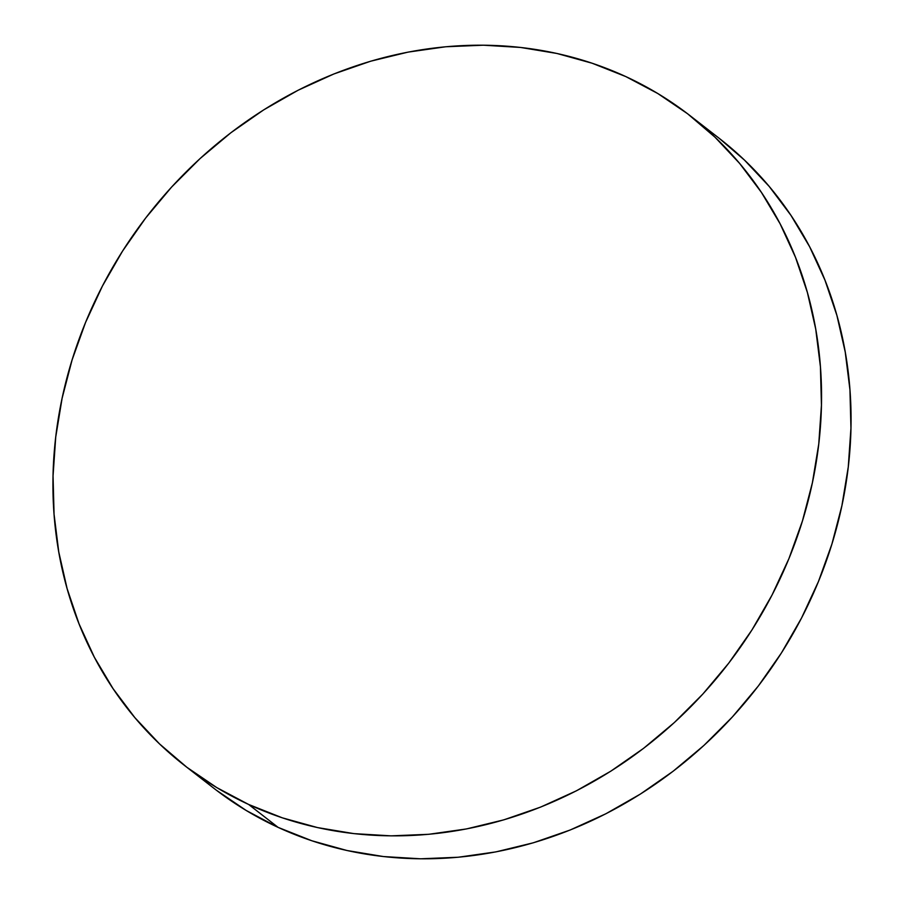 <?xml version="1.0" encoding="UTF-8"?>
<svg xmlns="http://www.w3.org/2000/svg" width="904" height="904" viewBox="0 0 904 904"><rect width="100%" height="100%" fill="white"/><g stroke="black" fill="none" stroke-linecap="round" stroke-linejoin="round"><path stroke-width="1.36" d="M248.611 804.447A411.648 366.775 127.9 0 1 184.631 765.552A411.648 366.775 127.9 0 1 123.407 249.753A411.648 366.775 127.9 0 1 625.873 76.614A411.648 366.775 127.9 0 1 689.854 115.509A411.648 366.775 127.9 0 1 751.077 631.308A411.648 366.775 127.9 0 1 248.611 804.447L278.127 827.386L248.611 804.447L216.7 787.553L186.913 767.315L159.545 743.924L134.843 717.618L113.056 688.645L94.389 657.287L79.032 623.828L67.111 588.617L58.771 551.971L54.059 514.252L53.053 475.832L55.732 437.061L62.093 398.336L72.071 360.007L85.564 322.457L102.434 286.037L122.537 251.12L145.668 218.011L171.613 187.06L200.112 158.539L230.893 132.741L263.663 109.904L298.105 90.242L333.881 73.97L370.663 61.212L408.077 52.116L445.774 46.759L483.391 45.2L520.568 47.449L556.932 53.472L592.154 63.235L625.873 76.614L657.784 93.519L687.571 113.746L714.94 137.137L739.641 163.443L761.428 192.416L780.095 223.785L795.463 257.233L807.374 292.444L815.724 329.09L820.425 366.809L821.442 405.229L818.753 444L812.391 482.736L802.413 521.054L788.932 558.604L772.05 595.024L751.947 629.952L728.816 663.05L702.871 694.012L674.373 722.522L643.591 748.331L610.821 771.168L576.39 790.819L540.603 807.102L503.822 819.849L466.407 828.945L428.711 834.302L391.093 835.861L353.927 833.624L317.553 827.589L282.33 817.837L248.611 804.447M184.631 765.552L214.146 788.491A411.648 366.775 -52.1 0 0 278.127 827.386A411.648 366.775 -52.1 0 0 780.593 654.247A411.648 366.775 -52.1 0 0 719.369 138.448L689.854 115.509M719.268 138.368L744.455 160.076L769.157 186.382L790.943 215.355L809.611 246.713L824.968 280.172L836.889 315.383L845.229 352.029L849.941 389.748L850.946 428.168L848.268 466.939L841.906 505.664L831.929 543.993L818.436 581.543L801.565 617.963L781.463 652.88L758.332 685.989L732.387 716.94L703.888 745.461L673.107 771.259L640.337 794.096L605.895 813.758L570.119 830.03L533.337 842.788L495.923 851.884L458.226 857.241L420.609 858.8L383.432 856.551L347.068 850.528L311.846 840.765L278.127 827.386L246.216 810.481L216.429 790.254"/></g></svg>
